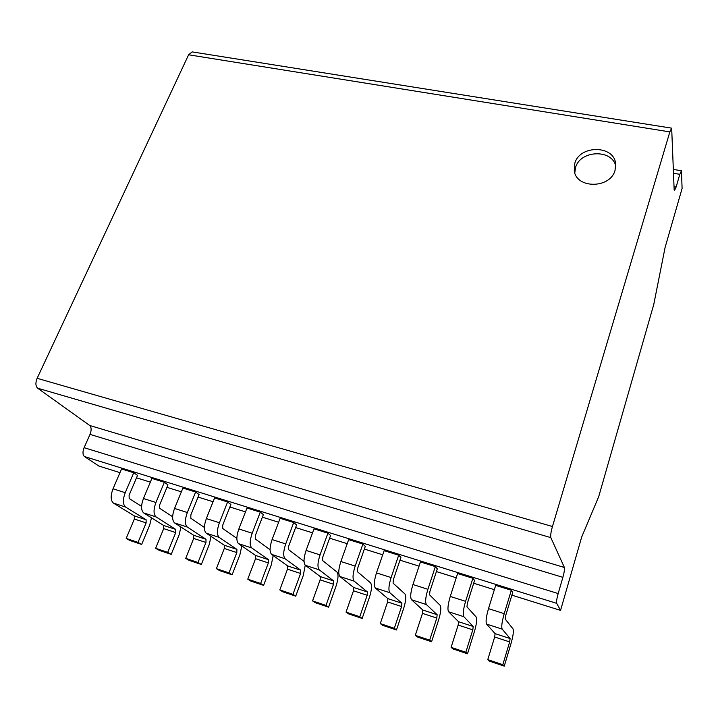 <?xml version="1.0" encoding="UTF-8"?>
<svg xmlns="http://www.w3.org/2000/svg" width="718" height="718" viewBox="0 0 718 718"><rect width="100%" height="100%" fill="white"/><g stroke="black" fill="none" stroke-linecap="round" stroke-linejoin="round"><path stroke-width="1.08" d="M574.813 163.3L574.265 170.776C576.321 188.942 610.354 188.762 615.048 170.319L615.658 163.919C614.402 145.009 579.749 144.713 574.813 163.3M615.757 166.073C612.077 148.814 580.162 150.143 575.558 167.518L574.786 172.85M37.13 378.314L188.61 54.783L192.173 51.893L671.671 128.163L669.849 131.897L552.456 526.509C550.921 532.02 550.383 535.727 550.841 537.62L37.659 388.205C35.523 386.096 35.353 382.802 37.13 378.314L552.456 526.509M119.978 472.641L98.842 466.036L84.428 456.531C82.615 454.817 82.507 451.864 84.105 447.682L558.173 593.553L562.876 577.335L90.001 434.399C91.59 430.261 91.491 427.291 89.696 425.478L37.659 388.205M558.173 593.553C556.791 598.597 556.297 601.864 556.692 603.335L84.428 456.531M673.448 169.421L681.436 170.785L682.1 188.448L665.074 247.566L653.748 304.513L598.695 496.676L581.688 537.019L560.552 610.39L556.692 603.335M681.436 170.785L679.802 174.339L673.583 173.262M674.049 186.635L676.132 187.003L679.802 174.339M676.132 187.003L674.444 190.647L674.148 189.633L671.671 128.163M89.696 425.478L564.384 567.462L550.841 537.62M564.384 567.462C564.743 569.06 564.249 572.354 562.876 577.335M136.492 477.811L150.34 482.137M166.953 487.334L181.358 491.839M198.069 497.062L213.066 501.747M229.868 506.998L245.484 511.889M262.375 517.166L278.638 522.246M295.619 527.559L312.536 532.846M329.607 538.186L347.225 543.697M364.385 549.064L382.721 554.79M399.971 560.184L419.052 566.152M436.391 571.573L456.253 577.784M473.692 583.231L494.352 589.693M511.88 595.168L560.552 610.39M151.471 517.804L149.712 525.073L141.661 544.45L129.904 540.501L126.197 538.41L134.347 519.024L134.293 515.883L113.399 503.085C110.572 500.5 110.437 495.743 113.022 488.796L121.557 468.971L133.745 472.758L137.533 475.37L129.105 495.196L129.177 498.489L141.581 506.396M180.954 527.039L179.159 534.73L171.198 554.359L159.19 550.329L155.635 548.283L163.704 528.636L163.686 525.477L143.672 512.903C140.961 510.336 140.89 505.544 143.456 498.516L151.902 478.412L164.35 482.281L167.976 484.856L159.638 504.951L159.674 508.263L172.643 516.772M211.056 536.409L209.216 544.585L201.345 564.483L189.085 560.363L185.702 558.362L193.68 538.455L193.689 535.269L174.6 522.928C172.024 520.388 172.006 515.56 174.555 508.443L182.911 488.06L195.628 492.018L199.083 494.549L190.844 514.923L190.826 518.261L204.397 527.434M241.786 545.913L239.92 554.646L232.138 574.813L219.618 570.613L216.396 568.656L224.285 548.471L224.339 545.267L206.21 533.178C203.777 530.665 203.822 525.8 206.344 518.584L214.601 497.915L227.606 501.963L230.873 504.458L222.733 525.118L222.679 528.475L236.859 538.41M273.181 555.535L271.269 564.922L263.596 585.367L250.806 581.077L247.764 579.166L255.545 558.712L255.644 555.49L238.52 543.652C236.231 541.166 236.339 536.274 238.852 528.96L247.001 508.003L260.293 512.14L263.362 514.591L255.339 535.538L255.24 538.922L270.067 549.719M305.24 565.228L303.301 575.423L295.735 596.155L282.668 591.767L279.805 589.918L287.487 569.168L287.622 565.928L271.566 554.368C269.429 551.909 269.609 546.981 272.086 539.568L280.128 518.306L293.716 522.533L296.588 524.939L288.672 546.192L288.528 549.602L304.037 561.404M328.575 607.177L315.22 602.689L312.563 600.894L320.129 579.857L320.309 576.59L305.356 565.326C303.382 562.903 303.633 557.94 306.092 550.428L313.999 528.852L327.911 533.178L330.567 535.529L322.777 557.096L322.588 560.525L336.904 572.004C338.618 574.274 338.331 578.986 336.033 586.157L328.575 607.177L325.999 605.4L333.52 584.246L333.717 580.97L319.232 569.823C317.329 567.417 317.598 562.436 320.048 554.879L327.911 533.178M362.15 618.44L348.499 613.863L346.04 612.122L353.489 590.779L353.714 587.495L339.928 576.536C338.133 574.149 338.447 569.15 340.879 561.53L348.661 539.631L362.895 544.065L365.327 546.362L357.672 568.243L357.429 571.707L370.56 582.872C372.112 585.107 371.753 589.864 369.483 597.125L362.15 618.44L359.781 616.726L367.176 595.267L367.428 591.964L354.127 581.131C352.394 578.762 352.744 573.745 355.168 566.089L362.895 544.065M396.48 629.964L382.514 625.279L380.28 623.601L387.594 601.953L387.873 598.641L375.317 588.006C373.692 585.655 374.078 580.62 376.483 572.892L384.13 550.67L398.696 555.202L400.895 557.455L393.374 579.659L393.078 583.142L404.97 593.992C406.361 596.191 405.93 600.975 403.687 608.334L396.48 629.964L394.326 628.313L401.595 606.539L401.892 603.219L389.847 592.718C388.294 590.384 388.716 585.332 391.113 577.559L398.696 555.202M431.59 641.739L417.311 636.956L415.291 635.34L422.48 613.378L422.803 610.04L411.531 599.745C410.095 597.439 410.561 592.359 412.94 584.524L420.443 561.97L435.35 566.61L437.307 568.8L429.929 591.345L429.579 594.854L440.161 605.355C441.373 607.527 440.87 612.337 438.653 619.796L431.59 641.739L429.669 640.16L436.795 618.063L437.136 614.716L426.402 604.565C425.047 602.276 425.55 597.188 427.91 589.307L435.35 566.61M467.508 653.793L452.896 648.892L451.11 647.349L458.156 625.055L458.533 621.698L448.606 611.772C447.368 609.501 447.924 604.394 450.267 596.443L457.608 573.538L472.884 578.286L474.58 580.413L467.364 603.308L466.951 606.836L476.16 616.986C477.192 619.113 476.617 623.96 474.427 631.526L467.508 653.793L465.82 652.276L472.803 629.857L473.207 626.491L463.846 616.708C462.688 614.455 463.272 609.331 465.605 601.334L472.884 578.286M504.251 666.125L489.308 661.107L487.773 659.636L494.657 637.01L495.097 633.635L486.589 624.086C485.547 621.86 486.194 616.708 488.5 608.649L495.68 585.385L511.324 590.25L512.742 592.314L505.696 615.559L505.23 619.113L513.002 628.887C513.837 630.978 513.182 635.852 511.028 643.516L504.251 666.125L502.824 664.688L509.654 641.919L510.103 638.535L502.187 629.139C501.245 626.931 501.918 621.779 504.215 613.666L511.324 590.25M84.105 447.682L90.001 434.399M487.773 659.636L502.824 664.688M451.11 647.349L465.82 652.276M415.291 635.34L429.669 640.16M380.28 623.601L394.326 628.313M346.04 612.122L359.781 616.726M312.563 600.894L325.999 605.4M293.716 522.533L285.728 543.93C283.26 551.379 283.054 556.324 285.127 558.766L300.743 570.209L300.591 573.458L292.953 594.325L279.805 589.918M295.735 596.155L292.953 594.325M260.293 512.14L252.189 533.223C249.693 540.573 249.559 545.483 251.785 547.951L268.478 559.672L268.37 562.912L260.625 583.483L247.764 579.166M263.596 585.367L260.625 583.483M227.606 501.963L219.394 522.749C216.872 530.001 216.8 534.883 219.178 537.378L236.904 549.369L236.832 552.582L228.988 572.874L216.396 568.656M232.138 574.813L228.988 572.874M195.628 492.018L187.317 512.517C184.777 519.67 184.768 524.517 187.281 527.039L205.994 539.281L205.967 542.476L198.024 562.49L185.702 558.362M201.345 564.483L198.024 562.49M164.35 482.281L155.941 502.501C153.383 509.565 153.428 514.375 156.084 516.924L175.731 529.408L175.739 532.577L167.707 552.33L155.635 548.283M171.198 554.359L167.707 552.33M133.745 472.758L125.237 492.701C122.661 499.674 122.769 504.449 125.551 507.025L146.095 519.733L146.14 522.884L138.018 542.377L126.197 538.41M141.661 544.45L138.018 542.377M669.849 131.897L188.61 54.783M494.657 637.01L509.654 641.919M495.097 633.635L510.103 638.535M486.589 624.086L502.187 629.139M488.5 608.649L504.215 613.666M458.156 625.055L472.803 629.857M458.533 621.698L473.207 626.491M448.606 611.772L463.846 616.708M450.267 596.443L465.605 601.334M422.48 613.378L436.795 618.063M422.803 610.04L437.136 614.716M411.531 599.745L426.402 604.565M412.94 584.524L427.91 589.307M387.594 601.953L401.595 606.539M387.873 598.641L401.892 603.219M375.317 588.006L389.847 592.718M376.483 572.892L391.113 577.559M353.489 590.779L367.176 595.267M353.714 587.495L367.428 591.964M339.928 576.536L354.127 581.131M340.879 561.53L355.168 566.089M320.129 579.857L333.52 584.246M320.309 576.59L333.717 580.97M305.356 565.326L319.232 569.823M306.092 550.428L320.048 554.879M287.487 569.168L300.591 573.458M287.622 565.928L300.743 570.209M271.566 554.368L285.127 558.766M272.086 539.568L285.728 543.93M255.545 558.712L268.37 562.912M255.644 555.49L268.478 559.672M238.52 543.652L251.785 547.951M238.852 528.96L252.189 533.223M224.285 548.471L236.832 552.582M224.339 545.267L236.904 549.369M206.21 533.178L219.178 537.378M206.344 518.584L219.394 522.749M193.68 538.455L205.967 542.476M193.689 535.269L205.994 539.281M174.6 522.928L187.281 527.039M174.555 508.443L187.317 512.517M163.704 528.636L175.739 532.577M163.686 525.477L175.731 529.408M143.672 512.903L156.084 516.924M143.456 498.516L155.941 502.501M134.347 519.024L146.14 522.884M134.293 515.883L146.095 519.733M113.399 503.085L125.551 507.025M113.022 488.796L125.237 492.701"/></g></svg>
